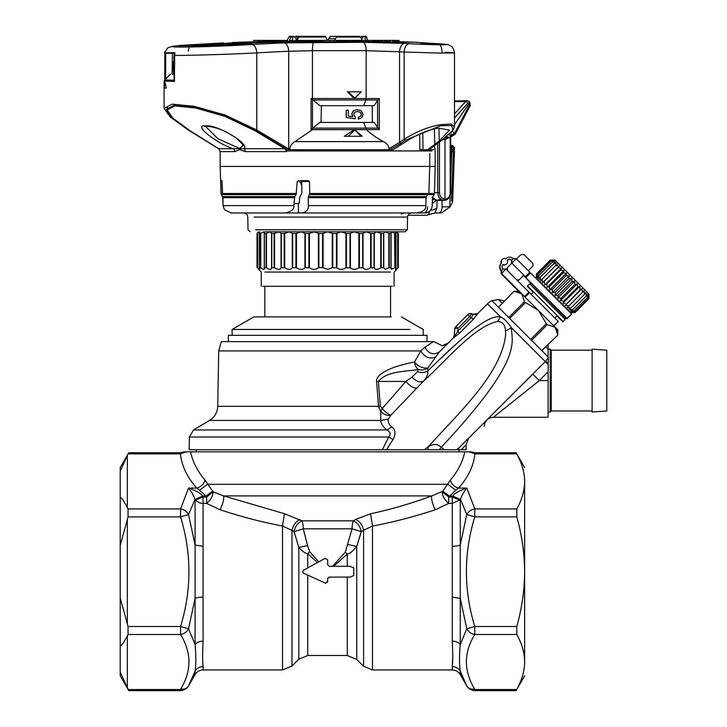 <?xml version="1.0" encoding="UTF-8"?>
<svg xmlns="http://www.w3.org/2000/svg" width="727" height="727" viewBox="0 0 727 727"><rect width="100%" height="100%" fill="white"/><g stroke="black" fill="none" stroke-linecap="round" stroke-linejoin="round"><path stroke-width="1.09" d="M465.743 684.043L466.789 685.906C468.561 688.669 471.269 689.868 474.913 689.523L516.688 689.523C515.879 691.023 515.879 691.023 516.688 689.523C515.879 691.023 515.879 691.023 516.688 689.523C521.922 680.118 524.567 670.903 524.64 661.879L524.64 481.501C524.567 472.486 521.922 463.272 516.688 453.857C515.879 452.358 515.879 452.358 516.688 453.857C515.879 452.358 515.879 452.358 516.688 453.857L474.922 453.857C473.531 466.125 468.061 477.539 458.528 488.099L466.825 488.099C459.128 490.716 454.402 493.379 452.639 496.078L460.527 499.458C461.254 496.359 463.344 492.57 466.825 488.099L474.776 508.909L474.776 516.888L466.789 514.589L460.527 499.458M524.64 661.879C524.567 652.937 521.968 643.804 516.824 634.48L516.824 626.501C521.968 607.854 524.567 589.588 524.64 571.695C524.567 553.801 521.968 535.535 516.824 516.888L516.824 508.909C521.968 499.585 524.567 490.452 524.64 481.501M516.824 516.888L474.776 516.888C463.626 553.429 463.626 589.961 474.776 626.492L474.776 634.48C471.151 633.826 468.488 631.936 466.789 628.8L474.776 626.492L516.824 626.501M466.789 628.8L460.246 598.339L460.246 644.431L466.789 628.8M516.688 689.523L474.913 689.523L474.913 690.65L474.913 689.523C471.269 689.868 468.561 688.669 466.789 685.906L460.246 671.076A9.224 8.906 -0 0 0 452.258 666.623C452.866 662.015 452.866 653.528 452.258 641.178L452.258 546.241A9.224 2.39 180 0 0 460.246 545.05L466.789 514.589C468.488 511.454 471.151 509.563 474.776 508.909L516.824 508.909M299.924 519.551C295.725 521.604 293.081 525.212 291.99 530.392L294.062 531.655C295.135 526.493 297.761 522.886 301.923 520.841L284.484 513.735L223.643 495.914L213.084 491.834L204.987 480.111C203.842 484.109 201.115 486.772 196.808 488.099C187.275 477.539 181.805 466.125 180.414 453.857L180.151 452.739L184.131 451.84L464.798 451.84C462.726 461.654 457.91 471.087 450.349 480.111L442.752 491.279L449.395 496.078L452.639 496.078L452.258 497.014L460.246 500.221L460.246 598.339L452.258 597.14M452.258 641.178A9.224 6.516 180 0 1 460.246 644.431C459.273 655.472 459.273 664.36 460.246 671.076L460.246 674.574L460.246 671.076M461.027 673.538L463.681 680.018M452.258 666.568L452.794 655.454M128.025 454.13L127.343 455.411L127.343 507.591L128.043 508.909L180.56 508.909C184.185 509.563 186.848 511.454 188.547 514.589L180.56 516.888L180.56 508.909L188.511 488.099C191.992 492.57 194.082 496.359 194.809 499.458L195.09 500.221L203.078 497.014L202.697 496.078C200.934 493.379 196.208 490.716 188.511 488.099L196.808 488.099L199.516 490.189L207.531 484.3L447.814 484.3L455.82 490.189L448.686 497.014L448.686 503.42L435.337 509.718C413.69 516.87 392.734 522.322 372.478 526.066L372.478 669.967L363.591 666.286L363.591 530.247L372.478 526.066L370.516 513.798L355.648 519.405C359.856 521.45 362.5 525.067 363.591 530.247L361.274 531.655C360.201 526.493 357.575 522.886 353.413 520.841A9.224 2.681 -90 0 0 352.068 528.82L345.316 552.102L332.503 566.333M284.484 513.735L282.512 526.003C262.356 522.259 241.518 516.833 219.999 509.718L206.65 503.42L206.65 497.014L205.941 496.078L202.697 496.078L194.809 499.458M203.078 597.14A9.224 2.39 0 0 0 195.09 598.339L188.547 628.8L195.09 644.431C196.063 655.409 196.063 664.296 195.09 671.076A9.224 8.906 0 0 1 203.078 666.623L203.078 669.967L203.078 666.623C202.47 662.015 202.47 653.528 203.078 641.178L203.078 546.241L195.09 545.05L195.09 500.221L200.061 503.066L203.078 503.42L203.078 546.241M202.606 653.309L202.56 654.745M202.96 664.533L203.069 666.141M442.752 491.279L431.693 495.914L223.643 495.914C224.08 499.54 222.862 504.138 219.999 509.718M213.084 491.834C212.92 496.078 210.775 499.94 206.65 503.42L203.078 503.42L203.078 497.014L206.65 497.014L213.084 491.834M212.584 491.279L205.941 496.078L199.516 490.189M203.078 641.178A9.224 6.516 180 0 0 195.09 644.431L195.09 545.05L188.547 514.589L194.872 499.694L202.86 496.486M127.343 507.591C123.59 500.485 121.218 497.141 120.219 497.559L120.219 645.83C121.218 646.248 123.59 642.904 127.343 635.798L128.043 634.48L180.56 634.48C184.185 633.826 186.848 631.936 188.547 628.8L180.56 626.492L180.56 634.48C191.71 652.746 191.71 671.021 180.56 689.287L180.423 689.523C184.067 689.868 186.775 688.669 188.547 685.906L189.556 684.116M195.09 671.076L195.09 674.574L195.09 671.076L188.547 685.906C186.839 688.542 184.176 689.669 180.56 689.287L184.649 688.978M193.373 676.055L194.245 673.72M464.798 451.84L471.205 451.84L475.185 452.739L474.922 453.857L475.185 452.739L516.088 452.739L524.64 467.552M386.446 449.74L196.29 449.74L196.29 451.84L193.709 451.84L461.627 451.84L459.055 451.84L459.055 449.74L466.189 449.74L386.446 449.74L393.025 439.499C395.961 433.937 395.588 429.757 391.898 426.949C388.9 424.532 387.727 421.887 388.4 419.016L390.817 415.199C387.818 415.989 384.465 414.826 380.757 411.709L380.775 420.451L388.4 419.016M204.987 480.111C197.426 471.087 192.61 461.654 190.538 451.84M468.997 451.84L474.922 453.857L516.688 453.857M450.349 480.111C451.603 484.209 454.33 486.872 458.528 488.099L455.82 490.189M452.258 546.241L452.258 503.42L460.464 499.694L452.476 496.486M442.252 491.834L448.686 497.014L452.258 497.014L452.258 503.42L448.686 503.42C444.56 499.94 442.416 496.078 442.252 491.834M370.516 513.798C391.444 509.291 411.836 503.329 431.693 495.914C431.256 499.54 432.474 504.138 435.337 509.718M347.988 544.514L356.739 546.395L361.274 531.655L352.068 528.82L303.268 528.82L294.062 531.655L298.842 547.404L307.576 545.595L303.268 528.82A9.224 2.681 90 0 0 301.923 520.841L353.413 520.841L355.648 519.405M120.219 645.83L120.219 672.102L128.17 689.523C128.979 691.023 128.979 691.023 128.17 689.523C128.979 691.023 128.979 691.023 128.17 689.523L180.423 689.523L180.423 690.65L180.423 689.523C184.076 689.868 186.784 688.669 188.547 685.906L195.09 674.574C196.935 671.621 199.598 670.085 203.078 669.967L282.512 669.967L282.512 526.003L291.99 530.392L291.99 666.041L298.842 659.189L298.842 547.404C302.45 551.411 305.413 553.52 307.73 553.729L317.517 562.544M350.532 577.029L353.749 575.493L353.749 567.896L349.96 566.333L329.349 566.333L327.668 564.652L327.668 559.808L325.187 558.345L303.522 570.222L302.659 571.695L303.641 573.221L302.659 571.695L303.522 570.222L305.631 569.068M303.641 573.221L325.296 583.09L327.668 581.573L327.45 582.4M349.96 577.056L328.822 577.138M327.804 578.065L327.668 578.737L329.349 577.056M325.941 583.245L325.296 583.09M327.668 581.573L327.668 578.737M349.96 566.333L350.532 566.36M353.277 567.478L353.749 567.896M363.591 666.286L356.739 659.434L356.739 546.395C352.713 551.33 349.551 553.883 347.261 554.047L333.62 566.333M353.749 575.493L353.277 575.911M345.316 552.102L347.261 554.047L347.261 566.333M318.799 561.844L309.711 551.757L307.576 545.595M309.711 551.757L307.73 553.729L307.73 567.914M127.343 623.875L120.219 597.967L120.219 545.423L127.343 519.514L127.343 623.875L128.043 626.501L180.56 626.492C191.71 589.961 191.71 553.429 180.56 516.888L128.043 516.888L127.343 519.514M128.043 516.888L128.043 508.909M120.219 471.287L127.343 455.411L120.219 471.287L120.219 467.552L120.219 497.559M120.219 672.102L120.219 675.837L120.219 672.102L128.17 689.523L180.423 689.523M120.219 597.967L120.219 545.423M120.219 467.552L128.779 452.739L180.151 452.739L180.414 453.857L128.17 453.857C128.979 452.358 128.979 452.358 128.17 453.857C128.979 452.358 128.979 452.358 128.17 453.857L172.69 453.857M128.043 634.48L128.043 626.501M186.339 451.84L180.414 453.857M442.18 345.761L448.214 343.071C447.414 344.216 445.406 345.116 442.18 345.761L433.992 341.617L221.353 341.617L218.709 350.923L217.736 406.32L378.531 406.32L376.631 381.593C375.695 377.567 381.421 368.507 414.554 361.964A9.224 7.306 -100.1 0 0 418.243 369.38L417.507 371.561L412 377.122C416.235 381.602 420.133 382.893 423.668 380.993C447.405 359.601 473.704 326.732 497.704 321.416C502.666 321.797 505.256 324.969 505.474 330.921L505.71 334.475C501.203 374.196 459.482 411.973 428.412 446.587L424.432 449.74M433.456 341.617L424.841 347.288L420.76 350.923L414.554 361.964A9.224 5.089 -151 0 0 427.912 367.817L439.426 351.859L452.966 338.319L459.555 333.111L457.683 331.239C455.774 334.693 454.602 336.237 454.166 335.856L452.948 338.455M428.221 344.989L430.629 343.408M412 377.122L405.875 381.43L382.211 408.583L380.757 411.709L378.531 406.32L380.276 406.157L378.403 381.43L376.631 381.593M416.98 388.064C413.827 388.472 410.119 386.255 405.875 381.43L378.403 381.43C387.273 370.416 407.892 371.724 418.243 369.38C421.724 370.479 424.941 369.961 427.912 367.817L427.74 371.034C428.303 373.905 426.949 377.222 423.668 380.993L390.817 415.199C388.527 414.426 385.664 412.227 382.211 408.583L380.276 406.157M217.736 406.32C217.446 412.454 214.701 417.162 209.521 420.451L380.775 420.451C381.012 423.868 383.056 427.031 386.928 429.957C390.435 431.829 391.053 434.183 388.781 437.018L189.374 437.018L189.147 449.74L382.357 449.74L388.781 437.018L393.025 439.499M455.983 326.414A4.189 4.189 0 0 0 454.766 329.013A4.189 4.189 0 0 1 455.983 326.414L457.928 328.368L469.597 316.699L467.643 314.755A4.189 4.189 0 0 1 472.377 313.919L472.377 313.919A4.189 1.354 115 0 0 469.597 316.699L471.378 317.535L457.683 331.239L457.928 328.368A4.189 0.954 -175 0 0 454.766 329.013A4.189 4.189 0 0 1 455.983 326.414A4.189 4.189 0 0 0 454.766 329.013A4.189 4.189 0 0 1 455.983 326.414L467.643 314.755A4.189 4.189 0 0 1 472.377 313.919L473.123 314.264A4.189 4.189 0 0 0 477.857 313.428L473.15 314.273L471.378 317.535L473.259 319.417L477.875 313.437A4.189 4.189 0 0 1 473.759 314.5L473.123 314.264A4.189 4.189 0 0 0 477.857 313.428L487.499 303.786A14.667 14.667 0 0 1 491.952 300.742L548.331 357.121A14.667 14.667 0 0 1 545.286 361.573L459.373 447.487L456.511 449.74L439.317 449.74L441.198 447.314C437.827 443.806 433.574 443.57 428.412 446.587L427.712 449.74M393.071 449.74L385.846 449.74M505.474 330.921L511.526 327.813C511.081 341.854 525.612 357.075 441.198 447.314L444.442 449.74M497.704 321.416L500.449 316.736C504.229 318.708 507.919 322.406 511.526 327.813L545.286 361.573L486.917 419.942L532.782 374.069L539.307 380.594L493.415 417.262L539.307 380.594L548.103 371.788L548.103 417.262L548.103 412.018L550.203 412.018L550.203 349.16L551.248 350.205L551.248 410.973L592.114 410.973M547.758 358.284A14.667 14.667 0 0 0 548.103 357.611A14.667 14.667 0 0 1 547.758 358.284L548.331 357.121L548.103 371.788M550.203 349.16L548.103 349.16L548.103 356.893L548.103 344.825M504.256 300.96L498.413 299.506L502.066 303.15M545.922 347.006L548.103 349.196M498.413 299.506L491.952 300.742A14.667 14.667 0 0 0 487.499 303.786L500.449 316.736C491.915 316.272 479.629 319.671 427.74 371.034C424.177 372.815 420.769 372.987 417.507 371.561M442.38 345.743C445.442 345.098 447.387 344.207 448.214 343.071L447.341 343.944M476.685 314.255L477.548 313.737M454.102 336.247A4.189 4.189 0 0 1 452.966 338.319A4.189 4.189 0 0 0 454.184 335.72L454.102 336.247M454.766 329.013L454.184 335.72A4.189 4.189 0 0 1 452.966 338.319M218.709 350.923L420.76 350.923C424.613 357.111 429.375 359.193 435.055 357.175M424.841 347.288C428.73 353.895 433.592 355.421 439.426 351.859M495.314 317.099L492.642 317.863M478.52 325.678L474.077 328.958M455.856 344.362L440.089 359.074M466.189 449.74L466.098 444.742L461.418 449.74L466.098 444.742L468.797 438.054M457.837 449.74L459.373 447.487M506.792 406.575L493.415 417.262L548.103 417.262M209.521 420.451L193.482 429.957L386.928 429.957L391.898 426.949M518.66 291.291L501.176 273.806L505.919 269.072L558.327 321.479L553.765 325.814L501.476 273.516L501.476 270.553A5.234 5.234 0 0 1 501.603 263.02A3.144 3.144 0 0 1 505.792 258.83A5.234 5.234 0 0 1 513.326 258.694L511.544 260.475A3.144 3.144 0 0 0 507.273 260.311A3.144 3.144 0 0 1 503.084 264.501A3.144 3.144 0 0 0 502.957 269.072L505.919 269.072M529.329 284.184L527.257 286.256L533.182 292.181M556.891 315.891L562.816 321.816L564.888 319.744M517.488 280.631L518.842 280.149L523.549 275.442L531.555 284.039L532.146 283.439M525.085 276.969L566.978 318.272L566.906 318.789L565.033 317.517L565.633 316.927M573.739 312.683L571.958 312.701L574.975 312.646L572.676 312.41M570.295 312.701L571.958 312.701M536.362 278.777L536.372 275.07M536.662 275.397L536.417 277.16L536.362 274.034L550.003 260.402M574.975 312.646L588.616 299.015L574.975 312.646M501.176 273.806L501.176 270.844A5.234 5.234 0 0 1 501.303 263.319A3.144 3.144 0 0 1 502.066 259.594M501.176 270.844L502.957 269.072M506.51 264.028A3.144 3.144 0 0 1 502.793 264.801M506.555 269.699L507.137 267.854L511.544 263.438L511.544 260.475M550.203 412.018L551.248 410.973M551.248 350.205L592.114 350.205M592.114 349.16L592.114 412.018L606.781 410.973L606.781 350.205L592.114 349.16M529.992 338.773L531.882 340.072L547.286 324.66L555.201 327.241L557.773 329.822L555.201 327.241L557.773 335.147L541.779 350.559M541.742 350.532L557.773 335.156L557.773 329.822M531.882 340.072L531.9 340.69M555.719 327.832L556.182 328.477M556.591 329.222L556.909 329.949M557.6 332.839L557.709 333.902M555.201 327.241L538.516 310.556L524.403 301.787L521.832 293.872L513.925 291.3L498.54 307.321M538.516 310.556L546.331 323.706L530.919 339.118M525.367 302.741L509.954 318.153L510.299 319.08M547.286 324.66L546.331 323.706M508.382 317.172L509.954 318.153M509 317.19L524.403 301.787M515.116 291.354L513.916 291.291L498.513 307.294M521.832 293.872L521.259 293.363M520.577 292.881L519.86 292.49M519.069 292.145L518.224 291.872M517.106 291.609L516.252 291.472M519.251 291.291L513.925 291.3M533.482 291.89L531.11 294.262M557.182 315.591L554.81 317.963M527.548 285.956L563.107 321.525L565.188 319.444L529.629 283.884L527.548 285.956M529.629 283.884L531.401 283.884L565.188 317.672L565.188 319.444M570.077 312.483L536.59 278.995M570.368 312.183L536.889 278.705M536.662 278.477L536.662 273.743L550.294 260.102L553.42 260.157L550.521 260.33L553.838 260.575L551.202 261.002L554.665 261.393L552.302 262.111L555.873 262.601L553.82 263.628L557.436 264.174L555.701 265.509L559.327 266.064L542.624 282.767L544.278 281.349L542.624 282.767L542.069 279.141L540.734 280.876L540.179 277.26L539.161 279.313L538.671 275.751L537.953 278.105L537.562 274.642L537.135 277.278L536.671 274.77M561.498 268.227L544.787 284.939L546.759 283.839L544.787 284.939L544.278 281.349L557.909 267.718L561.498 268.227L560.399 270.208L563.888 270.626L563.098 272.907L566.451 273.188L565.951 275.76L569.132 275.86L568.896 278.695L571.849 278.586L571.849 281.658L574.557 281.294L574.757 284.566L577.183 283.921L577.538 287.347L579.673 286.402L580.146 289.946L581.954 288.692L582.5 292.299L583.99 290.727L584.544 294.353L585.726 292.463L586.253 296.062L587.116 293.853L587.561 297.37L588.134 294.871L588.461 298.27L588.761 295.489L588.906 298.715L588.97 294.035L555.037 260.102L588.97 294.035M563.888 270.626L547.177 287.329L549.467 286.538L547.177 287.329L546.759 283.839L560.399 270.208M562.689 300.869L560.481 300.624L561.117 298.197L557.845 297.997L558.218 295.289L555.146 295.289L555.255 292.336L552.42 292.572L552.32 289.391L549.748 289.891L549.467 286.538L563.098 272.907M565.242 303.432L562.962 303.114L563.907 300.987L577.538 287.347M567.578 305.758L568.787 305.931M569.623 307.803L570.286 307.903M574.039 312.392L572.049 312.201L574.821 311.901L571.431 311.583L573.93 311.011L570.413 310.565L572.612 309.693L569.014 309.166L570.913 307.994L567.287 307.439L568.859 305.94L565.252 305.404L580.146 289.946M570.595 312.41L572.258 312.41M551.33 260.112L555.037 260.102M559.327 266.064L557.909 267.718L559.327 266.064M575.275 312.356L588.906 298.715L575.275 312.356M588.97 295.698L588.906 298.715M558.218 295.289L571.849 281.658L571.858 280.577M536.889 273.97L550.521 260.33M537.562 274.642L551.202 261.002M538.671 275.751L552.302 262.111M540.179 277.26L553.82 263.628M542.069 279.141L555.701 265.509M566.451 273.188L549.748 289.891M552.32 289.391L565.951 275.76M569.132 275.86L552.42 292.572M555.255 292.336L568.896 278.695M571.849 278.586L555.146 295.289M574.557 281.294L557.845 297.997M561.117 298.197L574.757 284.566M577.183 283.921L560.481 300.624M579.673 286.402L562.962 303.114M581.954 288.692L565.252 305.404M568.859 305.94L582.5 292.299M570.913 307.994L584.544 294.353M572.612 309.693L586.253 296.062M573.93 311.011L587.561 297.37M574.821 311.901L588.461 298.27M566.978 318.272L571.64 314.055L529.819 272.234L525.376 276.678L511.844 263.147L511.844 260.175A3.144 3.144 0 0 0 507.273 260.311M513.326 258.694L516.733 258.694L521.032 254.55L523.967 254.577L533 263.619L533 265.991L528.293 270.698M529.819 272.234L516.288 258.694L507.428 267.554L507.428 270.526L516.761 279.859L519.133 279.859L523.849 275.142M426.994 341.617L426.994 335.329L228.342 335.329L228.342 341.617M358.266 117.256L358.438 119.119L361.873 117.656L363.091 114.484L361.41 110.895L357.284 109.55L353.331 110.895L351.832 114.048L352.886 116.774L348.306 115.993L348.342 110.231L346.325 110.231L346.279 117.401L355.012 118.801L355.276 117.138L353.658 114.521L354.658 112.312L357.439 111.422L360.392 112.34L361.455 114.502L360.683 116.284L358.266 117.256L360.601 116.284L361.364 114.502L360.301 112.34L357.348 111.422M346.225 110.231L346.206 117.401L354.94 118.792M352.804 116.774L351.741 114.048L353.24 110.895L357.239 109.55M321.425 105.669L321.025 122.436L372.369 122.436L372.206 105.669L363.673 105.669L374.06 105.669L377.849 99.999L365.908 99.999A2.099 0.827 -90 0 0 366.154 98.518L379.303 98.518L377.849 99.999M189.538 130.415L219.018 148.953M296.87 149.68L296.907 150.934M299.088 180.687L301.741 185.14M297.279 150.934L297.252 149.68M242.318 42.166L243.227 42.13A2514.502 2514.502 0 0 0 232.422 42.52L242.745 42.302M450.685 151.77L453.321 151.77L453.321 150.934L454.457 150.934L450.685 150.934M431.92 150.934L286.383 150.934L286.383 149.053M255.095 130.215L255.095 130.787L284.711 148.708L286.383 150.934M291.509 149.68L291.563 150.934M292.936 150.934L292.908 149.68M301.687 181.505L300.424 180.687L308.357 180.687L309.511 181.505L301.687 181.505L301.869 193.264L299.706 197.426L299.27 203.333L293.962 203.742M221.353 194.6L222.544 196.581L294.744 196.581L296.071 194.6L221.226 194.6L220.763 181.505L220.835 180.687L222.053 180.687L222.607 193.5M294.744 196.581L293.835 205.614C294.408 208.976 291.636 211.43 285.511 212.956L231.122 212.956L224.416 209.685L223.116 205.614L222.589 196.581M230.459 212.938L231.195 212.956M298.524 180.687L297.216 181.505L296.071 194.6M285.438 212.956L258.803 212.956M285.511 212.956L298.47 212.956L298.315 203.742M298.47 212.956L302.168 212.956C306.658 211.793 308.711 209.349 308.339 205.614L308.212 197.68L309.693 193.5L309.511 181.505M429.712 166.438L428.885 193.5L434.455 193.5L435.164 166.438L429.712 166.438L429.821 153.624M221.026 193.5L220.172 166.438L435.164 166.438L435.164 150.934M302.168 212.956L424.704 212.956L404.085 212.956L401.322 214.047M401.268 217.073L407.547 217.073C407.829 214.565 409.228 213.193 411.746 212.956L404.085 212.956M401.34 212.956L402.076 212.956M427.576 194.6L426.449 196.581A2.099 1.972 90 0 0 426.122 197.68L425.795 206.568C425.686 209.903 422.596 212.03 416.516 212.956M442.071 200.388L442.116 206.831C441.934 210.566 440.78 212.611 438.635 212.956L435.119 212.956L436.891 207.958A17.357 14.186 -83.1 0 1 430.402 210.357M454.457 150.934L454.457 151.77L453.321 151.77L451.531 200.734L452.63 201.906L450.04 206.841A6.279 2.544 140.7 0 1 449.904 207.004A6.279 2.544 140.7 0 1 449.759 207.177L441.425 212.956L438.635 212.956M255.095 130.787L224.952 116.365L195.717 108.014L174.853 105.915L167.165 110.004L172.981 118.283L190.12 130.787L218.663 148.708L220.281 151.616L234.63 151.616L239.61 149.644L245.244 151.616L286.383 151.616M434.755 212.956L426.531 215.265L408.001 215.265M397.451 232.522L398.314 233.494L396.815 231.813L405.239 231.813L264.81 231.813M394.161 233.04L391.553 231.813L391.062 233.322L391.553 231.813L395.324 231.995M399.75 231.813L268.617 231.813M423.896 212.956C426.049 212.611 427.294 210.566 427.63 206.831M440.771 199.171L437.027 200.388L436.891 207.958M436.473 200.343L432.301 203.315M167.292 109.141L167.364 107.169M205.923 125.925C191.137 124.072 218.309 144.273 233.185 148.708L243.963 148.708C250.579 144.264 216.51 124.072 205.923 125.925L206.777 126.207C213.165 126.789 219.681 128.734 226.333 132.05L235.294 137.285C242.046 143.446 244.581 146.281 242.909 145.791L239.492 148.417L217.836 138.675L205.087 125.962M242.064 143.046L242.909 145.791M226.633 45.51A2509.731 1439.524 -90 0 0 215.919 45.656L210.894 45.828M362.973 42.302L404.884 43.411A8.379 5.044 93.3 0 0 399.568 51.781L366.154 50.681A8.379 3.308 -90 0 0 362.964 42.302L283.93 42.884A2513.902 2096.314 90 0 0 251.915 44.529L233.412 45.519C205.541 46.764 186.103 47.255 175.098 46.982C167.882 46.455 175.116 46.01 178.524 45.592A2514.502 1473.056 85.8 0 1 183.131 45.456C178.851 45.783 178.097 45.928 180.859 45.901A2509.495 1439.387 90 0 1 214.52 45.901L247.971 44.083C252.242 43.802 252.996 43.611 250.233 43.52A2511.867 1440.75 -90 0 0 216.573 43.52L203.687 44.083M182.686 45.238L223.698 42.884A8.379 4.98 -92.5 0 0 223.68 42.884A8.379 4.98 -92.5 0 0 223.652 42.884M178.524 45.592L181.641 45.328M202.46 45.029A2513.366 2058.828 -90 0 1 204.251 44.92A0.836 0.482 -93.5 0 0 203.724 44.083L203.724 44.083A2514.502 2059.473 88.5 0 0 186.13 45.238M184.949 45.328A2514.502 2059.473 88.5 0 0 183.131 45.456L183.131 45.456A0.836 0.482 85.8 0 1 183.558 45.846M437.263 43.675C463.072 45.174 429.993 45.01 409.428 43.675A2514.393 2008.083 -90 0 0 404.875 43.411M417.816 42.493A8.379 8.315 90 0 0 416.307 42.302L432.71 43.411A2514.393 2008.083 90 0 1 437.29 43.675A8.379 5.034 -86.6 0 1 437.427 43.684A8.379 5.034 -86.6 0 1 437.563 43.693M247.634 42.021L243.027 42.33A2514.202 1764.647 90 0 0 227.215 43.157L226.588 43.329A2511.921 1440.778 90 0 1 242.218 43.329L249.47 43.157A2514.202 2286.415 -90 0 1 269.953 42.33L288.365 42.021A2514.484 1483.325 -90 0 1 306.212 41.239L276.696 41.239A2514.484 2415.239 90 0 0 247.634 42.021A1.672 0.463 88.1 0 1 248.116 43.211M317.981 41.13L311.374 41.239A2514.457 1442.232 90 0 0 297.925 41.802L413.19 42.166L296.571 42.039M357.23 41.121L336.619 41.121M243.227 42.13L253.868 41.802A2514.457 2428.78 -90 0 1 271.734 41.339A2514.457 2428.78 -90 0 1 276.514 41.239L281.94 41.139M336.619 41.048L357.23 41.048M294.717 37.259L295.871 36.368L300.615 36.632L299.042 37.022L296.143 41.048L317.981 41.048M293.045 41.039L293.036 41.039A2514.248 1853.414 88.5 0 0 292.618 41.048L296.125 41.048M293.054 41.039L292.527 41.048L292.836 37.022L293.208 36.414L294.099 36.632L290.973 36.368M290.018 41.048L292.527 41.048M292.127 41.048L289.537 41.057M434.083 43.983L422.069 43.756L435.409 44.165M420.742 43.575L422.069 43.756M421.933 150.934L421.933 149.68L435.164 149.68L429.83 149.68L429.766 148.39M421.315 150.934L421.333 149.68L419.861 149.68L422.987 149.68L422.787 132.705M450.685 149.68L454.511 149.68L453.375 149.68L453.375 147.581L454.511 147.581L450.685 147.581M451.658 145.482L450.685 145.482L451.658 145.482A2.099 1.718 -90 0 1 453.375 147.581M379.639 149.68L379.639 150.934M189.538 130.551L172.108 117.874L166.192 109.495L174.026 105.351L195.254 107.487L224.988 115.938L255.631 130.551L287.474 149.68L393.125 149.68L406.847 141.047C418.043 134.068 428.485 129.769 438.181 128.17L449.513 130.06L439.272 141.047L438.926 128.043M384.138 149.68L383.393 149.68M382.666 149.68L383.211 149.68M174.226 53.289L172.435 53.289L172.072 74.245L174.098 74.245L172.072 74.245M174.607 53.289L174.462 55.434C191.61 55.488 230.886 54.28 256.785 52.898L256.785 130.015L225.061 115.011L194.236 106.333L172.217 104.143L164.093 108.387L170.236 116.992L188.293 130.015L219.181 149.099M174.207 55.434L174.462 81.397L164.784 81.079M170.509 74.245L164.702 79.915L174.098 80.234L174.235 53.244M164.802 81.397L165.202 79.915M166.329 88.067L164.856 81.787L164.138 88.067L166.329 88.067M164.965 52.917L164.784 79.843L164.802 54.707L165.656 54.707L165.801 53.289L165.238 53.289L174.353 53.289M164.802 54.707L165.238 53.289L164.393 52.762L164.784 53.289L175.016 53.289M165.011 52.771L174.689 52.735L174.462 81.397M204.251 45.029L215.919 44.356A2511.031 1440.269 90 0 1 244.854 44.274M256.785 130.015L289.9 149.68C289.782 146.391 291.472 143.701 294.98 141.611L312.446 129.66L366.108 129.66M379.303 98.518L379.303 129.588L374.06 122.436L319.871 122.436L312.474 128.206L311.074 129.633L312.446 129.66M251.905 44.529A8.379 4.616 86.5 0 1 256.785 52.898A2505.524 2089.325 -90 0 1 288.701 51.253L312.446 50.681L312.446 98.518L311.074 98.481L319.871 105.669L363.673 105.669L365.908 99.999L312.574 99.999L312.446 98.518L366.154 98.518L366.154 50.681L312.446 50.681A8.379 1.309 90 0 1 313.71 42.302M372.369 122.436L374.06 122.436M372.206 105.669L374.06 105.669M453.303 129.597L454.484 126.752L450.885 124.09L441.089 124.59C429.366 126.462 417.053 131.323 404.139 139.166L404.139 52.053A2506.014 2001.395 90 0 0 399.568 51.781L399.568 142.356L389.027 148.699L389.99 149.68L400.713 143.446L405.293 140.247L404.139 139.166L399.568 142.356L400.713 143.446M379.303 129.588L366.108 129.588C372.651 135.158 378.467 139.157 383.547 141.611C386.955 143.446 388.781 145.809 389.027 148.699M361.264 91.838L355.03 98.127L353.731 98.127L347.388 91.838L361.264 91.838M405.293 140.247L440.771 125.689L451.685 125.517L452.957 130.206L441.798 140.247L429.039 149.68M409.455 43.675A8.379 5.034 -86.6 0 0 404.139 52.053L441.08 53.098L454.484 52.926L445.242 52.199M427.676 149.68L439.272 141.047M419.706 133.995L419.861 149.68M362.182 136.267L344.307 136.267L353.722 129.979L355.04 129.979L362.182 136.267M319.871 105.669L320.389 105.669M348.26 136.267L354.776 129.979L361.019 136.267M347.388 91.838L348.251 91.838M348.26 91.838L354.776 98.127L353.731 98.127M361.019 91.838L354.776 98.127M174.253 53.289L174.689 52.735L174.253 53.289M164.138 88.067L165.065 82.869M174.098 56.579L174.098 55.615M173.789 62.159L173.18 62.159L173.035 64.721M172.944 68.002L173.053 63.513M172.899 69.383L173.48 71.428L174.098 71.21M174.189 61.895L173.471 63.176L173.408 69.665L173.362 63.921M173.18 62.159L173.144 63.921M174.098 69.374L173.426 66.511L174.171 63.703M174.098 71.428L173.48 71.428M227.215 43.157A1.672 1.19 86.6 0 1 227.751 43.32M249.425 43.157A1.672 0.7 87.4 0 1 249.443 43.157L242.364 43.329M377.958 42.002L301.487 41.839A2514.429 1442.223 -90 0 1 314.882 41.266L317.981 41.221M300.733 42.157L301.487 41.839M336.619 41.221L357.23 41.221M263.129 41.548A2514.429 2428.753 90 0 0 254.523 41.775A2514.429 2428.753 90 0 0 252.56 41.839L247.289 42.002M388.027 41.648L377.958 41.684M385.41 41.566L386.137 41.566M329.758 40.376L317.981 40.376L317.981 41.43A2514.157 1442.059 90 0 1 327.332 41.766L335.274 41.766A2513.702 2059.1 -90 0 1 336.619 41.739L336.619 40.376L329.758 40.376L329.758 41.766M396.742 41.721L396.442 41.721A2513.493 631.936 -90 0 0 395.515 41.73A2514.502 2433.732 90 0 0 393.298 41.666M398.096 41.712A2514.284 2087.526 -90 0 1 398.514 41.73A2513.493 186.266 -90 0 0 398.405 41.73A2514.502 2507.587 90 0 0 397.187 41.693L397.187 40.376M398.032 41.703L396.815 41.684M392.925 40.376L397.078 40.376L397.078 41.73L392.925 41.63M378.976 41.593L374.396 41.566L374.396 40.376L373.251 40.376M373.742 41.521L374.396 41.521M373.251 41.675L373.742 40.376M367.153 41.494A2514.502 1645.128 90 0 1 372.824 41.73A2513.493 1900.887 -90 0 1 373.469 41.73L373.469 40.376L367.153 40.376L367.153 41.684M365.717 41.73L365.717 40.376L367.108 40.376L366.581 40.376L367.108 40.376L367.108 41.703L365.717 41.73L357.275 41.421L357.275 40.376L357.902 40.376L357.275 40.376M365.717 40.376L357.902 40.376L357.902 41.484L357.275 41.421M384.628 40.376L384.628 41.63A2513.584 1430.936 -90 0 1 385.41 41.63L385.41 40.376L374.396 40.376M379.194 41.539A2514.439 1529.454 90 0 1 381.375 41.63A2513.584 1430.936 -90 0 1 382.138 41.63L382.138 40.376M392.662 40.376L392.662 41.73A2513.493 1129.585 -90 0 1 393.298 41.73L393.298 40.376L385.41 40.376M385.41 41.548A2514.257 2503.379 -90 0 1 386.882 41.584A2514.12 939.557 90 0 1 389.418 41.73A2513.493 1129.585 -90 0 1 390.281 41.721L390.281 40.376M399.032 41.73L399.032 40.376L396.815 40.376M398.032 40.376L398.696 40.376L398.032 40.376M372.824 40.376L372.824 41.73M361.337 41.639L360.856 40.376M381.375 40.376L381.375 41.63M389.418 41.73L389.418 40.376M386.882 41.584L386.882 40.376M287.665 40.376L253.714 40.376L253.714 41.766L255.086 41.766M258.521 40.376L258.521 41.666M263.501 40.376L263.501 41.53M266.982 40.376L266.982 41.43M273.852 40.376L273.852 41.294M275.342 40.376L275.342 41.257M280.586 40.376L280.586 41.157M279.531 40.376L279.531 41.175M286.365 40.376L286.365 41.057M283.966 40.376L283.966 41.094M282.976 40.376L282.976 41.112L278.023 41.212M365.281 40.421L365.054 37.022L366.781 37.022L364.363 36.368M360.619 37.259L361.946 36.368L363.6 36.632L361.583 39.049M296.507 41.048L296.053 38.613L294.099 36.632M300.042 36.368L325.187 36.368L327.641 40.421M334.293 41.048L336.737 36.368L330.149 36.368L327.695 40.421M334.647 40.421L336.737 36.368L359.465 36.368L360.483 37.022L362.31 40.421M359.465 36.368L358.802 36.632L359.465 36.368M328.113 40.376L330.149 36.368L359.302 36.35M335.356 38.613L329.195 38.613M298.088 38.613L296.489 40.321M295.871 36.368L296.534 36.632L295.871 36.368M297.579 38.613L296.534 36.632L299.388 36.632M289.455 41.048L290.764 36.414M296.489 40.185L293.036 41.057M358.511 119.119L358.338 117.256M262.92 286.302L392.416 286.302M390.535 272.052L264.81 272.052M393.752 268.372L391.553 269.326L390.981 267.645L389.236 267.645L385.165 269.326L383.574 267.645L380.757 267.818C377.304 269.853 375.15 269.853 374.287 267.818L370.643 267.818C367.09 269.853 364.554 269.853 363.037 267.818L358.874 267.818C355.358 269.853 352.54 269.853 350.423 267.818L345.916 267.818C342.562 269.853 339.573 269.853 336.937 267.818L332.766 267.645L327.668 269.326L322.579 267.645L318.88 267.645L318.88 233.494L314.182 231.813L308.893 233.494L305.34 233.494L301.205 231.813L295.925 233.494L292.654 233.494L289.255 231.813L284.184 233.494L281.322 233.494L278.777 231.813L274.115 233.494L271.762 233.494L270.171 231.813L266.1 233.494L264.355 233.494L264.419 232.531M309.429 233.322L309.429 267.818C312.774 269.853 315.763 269.853 318.399 267.818L318.88 267.645M309.429 267.818L305.34 267.645L305.34 233.494M296.462 233.322L296.462 267.818C299.978 269.853 302.795 269.853 304.913 267.818L305.34 267.645M296.462 267.818L292.654 267.645L292.654 233.494M284.693 233.322L284.693 267.818C288.246 269.853 290.782 269.853 292.299 267.818L292.654 267.645M284.693 267.818L281.322 267.645L281.322 233.494M274.579 233.322L274.579 267.818C278.032 269.853 280.186 269.853 281.049 267.818L281.322 267.645M274.579 267.818L271.762 267.645L271.762 233.494M266.5 233.322L266.5 267.818C269.726 269.853 271.416 269.853 271.589 267.818L271.762 267.645M266.5 267.818L264.355 267.645L264.355 233.494L263.783 231.813L260.457 233.494L259.375 233.494L259.848 231.813L257.031 233.494L258.394 231.958M260.775 233.322L260.775 267.818C263.637 269.853 264.81 269.853 264.283 267.818L264.419 268.608M260.457 233.494L260.775 267.818L259.375 267.645L259.375 233.494M257.622 233.322L257.622 267.818L260.012 269.144L259.375 267.645M257.622 267.818L257.031 267.645L257.031 233.494L257.712 232.713M257.158 267.818L257.158 267.818C258.994 269.853 258.994 269.853 257.158 267.818C258.994 269.853 258.994 269.853 257.158 267.818M390.917 232.531L390.917 268.608L393.743 268.381M398.178 267.818L398.178 267.818C396.342 269.853 396.342 269.853 398.178 267.818C396.342 269.853 396.342 269.853 398.178 267.818L395.488 269.326L395.615 268.363M395.488 269.326L396.815 268.554M395.752 233.022L395.933 267.818L394.879 267.645L394.561 233.322L394.879 267.645M391.062 267.818L390.981 233.494L389.236 233.494L385.165 231.813L383.574 233.494L381.221 233.494L376.568 231.813L374.014 233.494L371.152 233.494L366.081 231.813L362.682 233.494L359.411 233.494L354.131 231.813L349.996 233.494L346.443 233.494L341.163 231.813L336.456 233.494L332.766 233.494L327.668 231.813L322.579 233.494L318.88 233.494M258.349 232.013L257.885 232.522M259.757 232.722L259.412 267.818M263.556 231.84L264.219 231.949M393.18 232.413L393.716 232.74M390.981 233.049L390.917 232.595M398.314 267.645L398.314 233.494L395.488 231.813M395.933 233.322L394.879 233.494M447.941 137.203L446.196 137.521L444.997 139.62L443.088 139.33M450.195 137.04L444.997 139.62L444.997 199.125C441.643 198.771 439.799 196.599 439.462 192.637L439.462 141.883M446.705 136.585L449.804 137.521L445.56 137.485M451.004 132.677L451.004 135.422L449.804 137.521L455.456 133.777A2.099 0.636 27.7 0 1 455.166 133.922M434.473 192.628L437.763 192.628C438.145 197.344 440.317 199.925 444.279 200.388L444.997 199.125A6.498 5.153 -90 0 0 450.195 192.628L450.195 137.512M437.027 200.388L444.279 200.388C448.032 199.925 450.095 197.344 450.458 192.628L450.195 192.628M436.909 200.379L432.056 197.072M454.484 100.953L457.292 101.616M455.347 133.359L470.187 104.088L469.224 101.516L467.443 100.735L454.484 100.899M454.484 118.019L467.888 103.116L469.324 103.125L469.624 101.671L467.406 100.735L465.58 101.616L454.484 101.616M454.748 134.459L454.848 132.85A2.099 0.636 27.7 0 1 455.456 133.777L470.16 105.733A2.099 0.636 -152.3 0 0 469.551 104.806L454.848 132.85M452.312 131.151L454.484 133.45L451.004 135.422L448.786 134.822M469.551 104.806L469.324 103.125L454.484 124.708M436.854 200.379L435.046 199.925L432.447 197.853M226.024 45.238L230.35 45.238M226.024 45.328L229.178 45.328M214.992 45.238L213.892 45.238M213.892 45.029L211.802 45.238M211.802 45.029L210.757 45.238M210.757 45.029L209.34 45.029M209.131 45.238L207.949 45.238M207.949 45.029L206.886 45.238M206.886 45.029L198.607 45.029M194.682 45.238L196.908 45.238M233.34 45.029L214.992 45.029M391.235 316.89L253.896 316.89L232.113 329.467L245.335 329.467L232.113 329.467L232.113 335.329M410.001 329.467L245.335 329.467M474.913 689.523L474.776 689.287C463.626 671.021 463.626 652.746 474.776 634.48L516.824 634.48M372.478 669.967L452.258 669.967L452.258 666.623L452.258 669.967C455.747 670.085 458.401 671.621 460.246 674.574L466.789 685.906C468.497 688.542 471.16 689.669 474.776 689.287L470.687 688.978M307.73 575.084L307.73 655.509L298.842 659.189M307.73 655.509L347.261 655.509L347.261 577.056M127.343 635.798L127.343 687.969M491.952 300.742A14.667 14.667 0 0 0 487.499 303.786M473.259 319.417L459.555 333.111M472.377 313.919A4.189 4.189 0 0 0 467.643 314.755A4.189 4.189 0 0 1 472.377 313.919M548.103 363.627L545.595 361.255M548.103 364.4L545.286 361.573M539.307 380.594L548.103 380.594M525.73 277.623L530.474 272.879M524.53 296.58L528.974 292.127M525.085 297.125L529.529 292.681M309.693 193.5L434.455 193.5L434.11 194.6L309.457 194.6M294.371 197.68L222.889 197.68L220.881 193.5L296.443 193.5M293.835 205.614L223.098 205.614L222.925 197.68M308.339 205.614L425.877 205.614M426.122 197.68L308.212 197.68M308.457 196.581L426.449 196.581M428.885 193.5A2.099 1.99 90 0 1 428.548 194.6L434.11 194.6L432.447 197.68L432.238 205.614C431.702 210.085 429.194 212.538 424.704 212.956M442.116 206.831L450.04 206.841M451.776 150.934L450.685 181.523M450.177 195.69L449.768 206.841A6.289 3.608 -90 0 1 449.759 207.004A6.289 3.608 -90 0 1 449.759 207.177M255.586 229.759L407.329 229.759L407.547 217.073L254.068 217.073M435.191 212.956L426.531 215.265A5.234 3.008 -90 0 0 429.448 211.275M405.239 231.813L407.329 229.759L399.75 229.759M218.663 148.708L233.185 148.708A3.353 2.899 90 0 1 234.63 151.616M245.244 151.616A3.353 2.572 -90 0 0 243.963 148.708L284.711 148.708M239.201 149.698L239.492 148.417M207.522 126.007L204.85 126.498L205.078 126.025M249.652 43.974A0.836 0.691 -88.8 0 1 250.233 43.52M233.412 45.519A2514.502 1473.056 -94.2 0 0 228.378 45.383M451.83 149.68L451.83 147.581A2.099 1.2 -90 0 0 450.685 145.491M165.656 54.707L165.656 78.97M188.329 51.19A8.379 4.98 86.4 0 1 189.111 47.818M191.383 45.746A2513.366 2058.828 -90 0 1 197.789 45.328M216.573 43.52A0.836 0.691 88.8 0 0 215.919 44.356L215.919 45.029M179.469 45.901L227.342 45.456A0.836 0.482 85.8 0 1 227.36 45.456M288.701 149.026L288.701 51.253A8.379 4.626 -92.4 0 0 283.93 42.884M311.074 129.633L311.074 98.481M312.474 99.899L312.474 128.206M377.577 127.779L377.577 100.326M363.673 122.436L365.908 128.106L377.849 128.106M312.583 128.106L365.908 128.106A2.099 0.827 90 0 1 366.154 129.588M439.699 44.774A8.379 5.034 -86.6 0 1 441.971 52.026M434.382 128.97L434.782 144.246M294.98 141.611L383.547 141.611M366.108 129.588L312.446 129.588L312.574 128.116M173.635 74.245L173.68 71.428M173.844 62.077L173.935 56.579M174.098 68.529L173.517 68.529M174.098 66.511L173.426 66.511M174.098 64.53L173.626 64.53M242.218 43.329A1.672 1.372 -89.5 0 1 242.282 43.329L226.633 43.329A1.672 1.372 89.5 0 0 226.588 43.329M226.688 43.329A1.672 1.372 89.5 0 0 226.642 43.329L225.861 43.329M244.272 44.002L243.027 42.33M244.944 42.211A1.672 1.608 -90 0 1 246.244 43.275M246.689 43.874C245.508 42.157 244.854 41.603 244.745 42.202L243.609 42.193A1.672 1.636 90 0 0 243.554 42.202L243.545 42.193M277.141 42.193A1.672 0.463 -91.2 0 0 276.696 41.239M284.084 41.112A1.672 1.645 90 0 0 282.585 42.184M306.212 41.239A1.672 1.354 -91.9 0 0 305.54 41.457M307.039 41.203L276.742 42.193A1.672 0.991 90 0 0 276.705 42.202M276.742 42.193L269.935 42.33A1.672 0.7 -92 0 0 269.935 42.33L249.443 43.157M297.925 41.802A0.836 0.691 87.1 0 1 298.47 42.121M398.696 41.73L398.696 40.376L398.714 41.721A2514.502 2514.502 0 0 1 408.129 42.002L413.19 42.166A2514.502 2514.502 0 0 1 417.025 42.302L418.816 42.566M398.105 41.712L398.105 40.376M395.552 40.376L395.552 41.703M378.967 41.63L378.967 40.376M378.349 41.63L378.349 40.376M377.049 41.63L377.049 40.376M375.741 41.603L375.741 40.376M363.3 41.703L363.3 40.376M359.411 41.539L359.411 40.376M364.572 36.414L365.399 36.414M325.651 37.022L299.042 37.022M297.034 40.421L317.981 40.421M360.483 37.022L336.437 37.022M336.619 40.421L357.23 40.421M336.728 36.414L359.701 36.414M292.836 37.022L290.282 37.022M290.055 40.421L292.999 40.421M289.937 36.414L293.208 36.414M299.815 36.414L325.242 36.414M361.946 36.368L364.054 36.368M294.689 150.934L294.68 149.68M294.962 149.68L294.971 150.934M383.574 233.494L383.574 267.645M381.221 267.645L381.221 233.494M380.757 267.818L380.757 233.322M374.287 233.322L374.287 267.818M374.014 233.494L374.014 267.645M371.152 267.645L371.152 233.494M370.643 267.818L370.643 233.322M363.037 233.322L363.037 267.818M362.682 233.494L362.682 267.645M359.411 267.645L359.411 233.494M358.874 267.818L358.874 233.322M350.423 233.322L350.423 267.818M349.996 233.494L349.996 267.645M346.443 267.645L346.443 233.494M345.916 267.818L345.916 233.322M336.937 233.322L336.937 267.818M336.456 233.494L336.456 267.645M332.766 267.645L332.766 233.494M332.248 267.818L332.248 233.322M323.097 233.322L323.097 267.818M322.579 233.494L322.579 267.645M318.399 267.818L318.399 233.322M308.893 233.494L308.893 267.645M304.913 267.818L304.913 233.322M295.925 233.494L295.925 267.645M292.299 267.818L292.299 233.322M284.184 233.494L284.184 267.645M281.049 267.818L281.049 233.322M274.115 233.494L274.115 267.645M271.589 267.818L271.589 233.322M266.1 233.494L266.1 267.645M264.283 267.818L264.283 233.322M257.394 233.494L257.394 267.645M397.951 267.645L397.951 233.494M397.714 267.818L397.714 233.322M395.961 233.494L395.961 267.645M389.236 267.645L389.236 233.494M388.836 267.818L388.836 233.322M383.747 233.322L383.747 267.818M450.458 137.485L450.458 192.628M431.574 149.68L431.574 150.934M439.462 192.628L437.763 192.628L437.763 143.074M467.888 103.116A2.099 0.881 -138 0 0 465.58 101.616L454.484 113.948M469.751 105.888A2.099 0.636 -152.3 0 0 470.16 105.733L469.606 101.644M434.292 199.525L432.401 199.525L434.292 199.525M466.789 685.915L466.789 685.915C468.279 688.605 470.987 690.187 474.913 690.65L516.088 690.65L524.64 675.837M282.512 669.967L291.99 666.041M356.739 659.434L347.261 655.509M120.219 675.837L128.779 690.65L180.423 690.65C184.349 690.187 187.057 688.605 188.547 685.906L188.547 685.915M548.103 357.611L546.559 360.119M493.415 417.262C487.254 418.043 485.963 421.233 486.899 419.961L484.891 422.96L484.191 426.485M492.733 414.126L500.285 406.575M532.782 374.069L458.328 448.441M524.64 382.329L532.855 374.141L524.64 382.32M189.374 437.018L193.482 429.957M567.196 318.499L571.64 314.055M553.883 325.923L558.327 321.479M223.098 205.614L224.416 209.685M454.457 151.77L452.63 201.906M220.172 150.934L220.172 166.438M250.097 231.813L248.007 229.759L247.789 217.073C247.507 214.565 246.108 213.193 243.59 212.956M167.165 108.214L167.165 110.004M251.088 44.501L251.597 43.747L227.342 45.456M293.526 36.35L289.201 36.414L286.856 41.048A2514.502 2514.502 0 0 0 271.734 41.339L242.564 42.157M434.283 145.564L435.164 149.68M454.511 149.68L454.511 147.581L452.421 145.482M170.382 74.245L164.702 79.915L164.093 81.397L164.093 108.387M223.68 42.884L182.641 45.238M181.596 45.328L173.935 46.083L168.8 47.382L167.419 48.246L164.384 52.753M453.712 128.979L452.957 130.206M454.484 126.752L454.484 52.926M417.071 42.439L437.427 43.684C450.467 44.547 447.396 44.583 450.486 45.765C451.249 46.964 452.776 45.256 454.493 52.926M425.731 149.68L425.731 150.934M450.967 149.68L450.967 150.934M173.744 62.159L174.098 55.352M173.58 71.428L173.535 74.245M254.523 41.775A2514.502 2514.502 0 0 0 249.207 41.939M357.23 41.439L357.23 40.376M361.81 36.35L366.135 36.414L367.68 40.376M290.237 36.632L289.61 36.35L291.118 36.35M296.034 36.35L318.599 36.35M330.185 36.35L336.737 36.35M325.16 36.35L300.187 36.35M365.099 36.632L365.726 36.35L364.218 36.35M396.815 269.326L394.098 272.052L394.098 286.302M258.521 269.326L261.247 272.052L261.247 286.302M264.264 233.376L264.264 267.772M259.348 233.422L259.348 267.718M257.022 233.476L257.022 267.663L257.022 233.476M398.314 233.476L398.314 267.663L398.314 233.476M395.988 267.718L395.988 233.422M391.071 267.772L391.071 233.376M450.685 137.448L450.685 192.628M431.202 149.68L431.202 150.934M444.279 200.388C448.159 199.952 450.304 197.362 450.695 192.637M449.804 137.521L455.166 134.286M432.401 199.643L434.482 199.643M390.535 286.302L390.535 316.89M401.44 316.89L423.223 329.467L423.223 335.329M264.81 286.302L264.81 316.89"/></g></svg>
